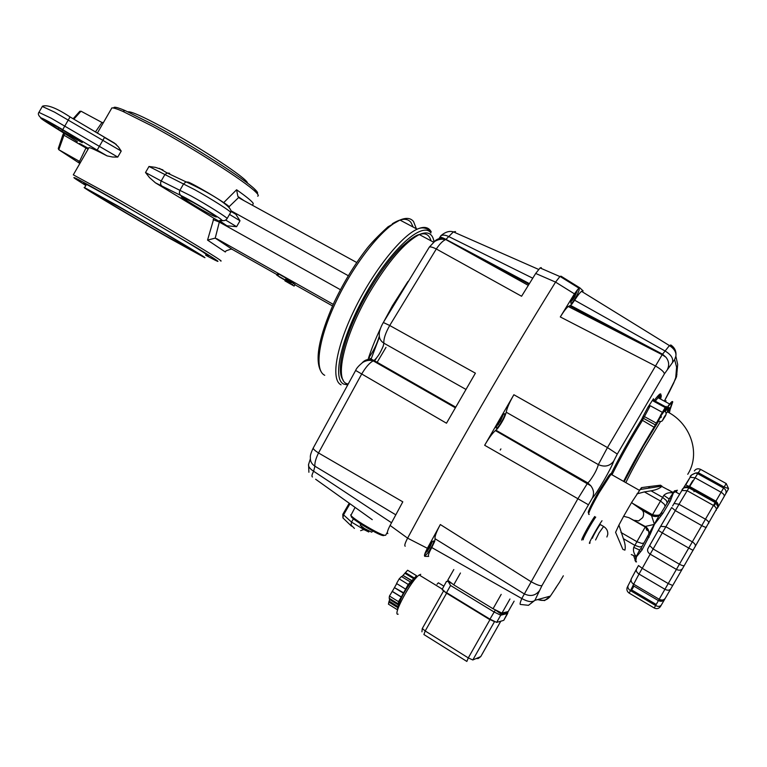 <?xml version="1.0" encoding="UTF-8"?>
<svg xmlns="http://www.w3.org/2000/svg" width="767" height="767" viewBox="0 0 767 767"><rect width="100%" height="100%" fill="white"/><g stroke="black" fill="none" stroke-linecap="round" stroke-linejoin="round"><path stroke-width="1.15" d="M437.027 584.272L438.369 582.805L443.786 586.113M653.676 428.12L643.014 445.991L623.782 481.484C631.989 465.099 641.95 447.314 653.676 428.12L656.274 423.422L653.676 428.12M664.5 410.22C665.372 408.322 665.44 407.795 664.711 408.638L656.274 423.422L664.711 408.638L664.5 410.22M657.99 421.466L660.684 415.081L663.982 409.866C664.816 408.782 664.884 409.032 664.184 410.604M669.773 409.77C672.611 402.953 672.266 401.62 668.719 405.772L664.606 411.285L668.719 405.772C670.598 403.519 671.585 402.848 671.671 403.768L669.773 409.77M360.222 525.222L364.488 528.549L371.746 532.202L373.232 530.256M362.877 528.492L361.813 527.782L362.829 527.485M360.624 530.668L364.191 529.364M363.625 529.412L362.58 528.655L363.711 528.06M364.43 528.894L363.865 529.796L363.587 529.249L364.287 528.425M363.031 527.619L362.302 527.83M364.43 529.815L368.754 531.991M648.374 531.119L645.066 526.919L628.921 517.667L623.638 516.277L631.749 502.26L632.363 503.229L652.506 514.734L652.075 515.28M628.921 517.667L645.22 526.469C647.827 528.06 649.026 530.371 648.815 533.401L650.282 534.11L654.414 524.369L662.947 513.286L670.358 500.985L673.368 492.97L677.405 490.247L675.085 490.832M632.363 503.229L642.295 510.247C643.925 512.222 644.05 514.686 642.679 517.648L638.643 520.898L633.408 520.218M631.749 502.26L641.433 487.639L648.057 486.729L650.176 487.927M665.162 506.287L664.385 504.303L660.627 501.1L644.395 491.906L636.955 493.881M642.046 546.401L639.611 546.976L634.913 545.375L623.389 538.674L618.911 525.069L623.638 516.277M623.389 538.674C625.134 543.372 625.642 547.187 624.913 550.131L622.871 549.383L615.585 532.317L618.911 525.069M636.524 561.895L635.795 560.974L636.418 556.842L641.989 550.035L650.282 534.11M589.219 514.436C587.273 515.146 590.552 507.955 599.056 492.865L610.216 475.425L612.622 473.517M611.04 474.409C611.309 473.047 610.561 473.488 608.797 475.722L598.135 492.356C590.034 506.747 586.908 513.612 588.768 512.95M654.03 515.98L654.433 515.395M676.686 491.685L676.034 492.155M635.939 561.923L635.066 560.265M640.349 552L639.601 550.044L634.855 559.201L635.795 560.974M649.045 537.322L647.808 536.037L648.345 534.915L641.02 548.29L641.989 550.035M660.78 515.942L659.294 515.213L648.326 534.954M657.175 515.913L651.547 515.539C654.778 516.939 657.367 516.833 659.294 515.213L661.202 512.883L662.947 513.286M641.03 548.261L639.601 550.044L633.724 547.37C632.928 550.601 633.83 553.755 636.418 556.842L631.308 554.541M670.358 500.985L668.431 500.956L661.164 512.941L668.335 501.081M661.164 512.941L659.428 515.06C656.888 516.785 654.27 516.929 651.576 515.482M676.542 490.535L674.538 490.794L669.14 498.981L671.221 498.636M668.383 489.797L673.368 492.97C669.418 492.251 666.235 493.047 663.819 495.348L669.14 498.981L667.932 501.762M679.639 494.178L674.883 491.513L672.717 492.241L661.768 486.441C659.601 488.474 656.034 489.94 651.068 490.832L662.669 497.39L652.506 514.734C657.626 515.894 660.617 515.251 661.47 512.797M642.295 510.247L651.547 515.539L654.414 524.369L645.22 526.469M644.395 491.906L651.068 490.832M648.057 486.729L660.512 485.195L661.911 486.163M572.374 299.111L574.368 296.369L572.278 298.794M574.368 296.369L576.017 292.821L574.147 296.215L573.534 295.899M576.017 292.821L575.749 292.169M447.755 580.236L453.748 584.847L493.056 608.749L501.963 613.092L508.205 611.558L514.12 601.165M540.869 268.191L541.953 268.757M391.534 522.749L313.626 471.254L314.911 466.211C311.632 464.045 310.117 461.111 310.376 457.42C310.069 455.761 311.009 452.645 313.214 448.081L313.367 447.784M395.791 514.81L314.911 466.211C314.537 463.134 315.736 458.724 318.516 452.961L361.612 374.162C365.715 367.163 369.598 362.733 373.241 360.883L374.047 360.519C377.556 357.345 380.633 352.465 383.279 345.888L383.883 343.185C380.585 341.056 379.051 338.151 379.281 334.47C379.032 332.638 380.096 328.046 383.327 322.495L383.251 322.629M528.99 284.241L445.79 239.563L453.383 231.883L455.512 231.576M564.426 279.159L561.013 276.178L560.025 276.427L555.557 282.103C503.756 365.725 454.438 451.073 407.603 538.156L390.096 525.443L402.8 501.829L318.516 452.961C315.036 450.737 313.272 449.107 313.214 448.081L355.667 370.394M315.64 479.241L372.263 519.662M440.526 236.945L439.136 238.403L440.881 235.718C442.942 234.683 445.637 235.009 448.973 236.677L532.739 278.2M434.122 241.826C437.382 238.269 441.274 237.511 445.79 239.563L528.29 285.372M429.012 247.588L429.328 247.089C430.421 246.581 432.751 247.214 436.308 248.978C439.625 244.088 442.626 241.011 445.311 239.745C442.128 238.642 438.571 239.218 434.621 241.48L429.328 247.089L383.327 322.495L389.722 325.496L436.308 248.978L521.579 296.254L535.692 273.455L555.557 282.103L559.881 276.542L561.013 276.178L579.737 287.788M465.924 389.406L383.883 343.185C383.51 338.928 385.456 333.031 389.722 325.496L475.396 373.174L446.49 423.211L355.629 370.451C356.425 368.323 358.793 365.658 362.724 362.446C366.319 360.317 369.819 359.8 373.241 360.883L455.32 407.776M455.55 407.373L373.788 360.682C369.282 358.582 365.399 359.301 362.149 362.829M312.476 476.988C311.498 476.547 311.881 474.629 313.626 471.254C309.839 468.8 308.152 466.499 308.574 464.342L308.89 472.261M540.888 268.297L541.397 268.517M390.096 525.443C387.546 530.4 386.798 533.113 387.853 533.583M537.418 599.641L544.608 600.58L550.361 596.103L534.896 600.331L541.981 585.576C540.361 586.161 536.641 584.828 530.831 581.559L440.325 524.542L427.382 548.309L407.603 538.156C405.024 543.122 404.228 545.816 405.216 546.219C404.228 545.816 405.024 543.132 407.603 538.156C454.438 451.073 503.756 365.725 555.557 282.103L574.435 293.857L560.293 316.944L655.488 365.993C661.24 369.368 664.203 372.014 664.375 373.932L674.624 359.589L676.599 367.182L675.631 378.812L664.385 401.036M541.262 267.606L540.073 267.942L535.692 273.455M500.237 450.056L500.909 448.916M399.463 604.914C397.383 603.476 408.629 583.399 413.02 580.744L413.95 580.331M403.452 593.217L394.439 587.637L392.32 591.376L401.333 596.956L408.207 584.435L416.567 575.71L416.222 577.819M411.975 580.945L402.982 575.423L412.167 580.744M394.439 587.637L403.682 592.814M398.447 604.971L389.492 599.391L389.262 601.155L398.188 606.716L398.466 601.644L401.333 596.956M389.492 599.391L398.466 604.779M402.982 575.423L401.755 576.688M389.607 598.519L389.511 599.209M389.262 601.155L388.418 604.137L397.316 609.688L398.188 606.716M392.32 591.376L389.454 596.036L389.176 598.25L398.15 603.84M396.712 583.629L394.66 587.244M410.489 582.057L401.477 576.516L399.176 578.874L396.539 583.524L405.57 589.094M416.567 575.71L407.622 570.236L403.183 575.221M397.872 609.094L397.316 609.688M389.454 596.036L398.466 601.644M392.081 591.395L401.103 596.985M399.176 578.874L408.207 584.435M405.014 573.352L413.979 578.845M405.35 572.556L414.324 578.05M388.696 601.97L397.622 607.531M420.738 574.32L419.204 575.001C411.361 579.862 391.803 616.304 398.159 614.175M657.75 421.332L663.858 410.872M663.081 419.511L665.353 415.474L662.995 419.463M446.231 581.789L448.033 581.185L450.574 585.499L494.044 611.951L500.726 615.211L496.661 622.382L489.96 619.151L489.768 619.611L446.375 593.083L442.089 589.114M449.376 581.952L448.033 581.185M497.994 423.767L500.113 420.815L497.888 423.461M500.113 420.815L501.656 417.421L499.883 420.68L499.24 420.306M426.356 550.706L426.96 550.725L426.5 550.409M426.96 550.725L429.175 547.6L426.586 550.246M429.175 547.6L430.594 544.445L428.935 547.485L428.331 547.12M430.594 544.445L430.105 544.417M541.981 585.576L592.316 498.099C596.592 493.89 611.759 467.649 613.686 461.159L617.291 454.064L607.464 447.573L513.871 394.737L484.667 445.272C488.953 437.909 492.539 433.019 495.405 430.603L497.639 428.494C502.097 422.454 504.964 417.037 506.23 412.215L598.337 464.61C597.042 469.462 594.118 474.984 589.555 481.158L587.417 483.383L577.714 499.029L521.79 598.528C520.237 602.277 519.748 604.243 520.333 604.434L528.482 605.316L534.896 600.331C532.279 602.488 527.907 601.884 521.79 598.528L431.744 547.552L434.64 541.492L435.09 538.76L523.995 593.725C530.275 596.793 535.414 595.796 539.412 590.743M671.854 347.115L670.828 344.977L669.428 345.581L662.4 354.383L569.708 305.841L571.741 304.278L574.646 300.213L664.941 350.912C670.914 354.527 673.436 358.314 672.506 362.264M670.828 344.977C674.835 347.729 676.513 351.468 675.871 356.204L674.624 359.589M611.989 474.802C620.359 457.899 630.436 439.865 642.238 420.728L650.224 405.724L647.933 407.21L653.484 398.763L653.283 401.064L665.162 407.517L666.312 406.395L664.596 410.546M664.538 410.939L669.658 404.017C671.624 401.659 672.649 400.968 672.736 401.937L669.946 410.019M590.13 542.883L589.497 543.419C588.184 543.88 597.838 526.402 602.009 520.745M592.527 538.175C591.712 538.424 598.471 526.411 600.225 524.513L600.532 524.686M579.143 288.91C579.967 290.204 574.08 301.402 571.683 303.109L570.859 303.243C569.958 302.073 575.883 290.751 578.299 289.025L579.143 288.91M504.676 413.701C506.019 414.285 499.72 426.088 497.093 427.9L496.326 428.159C494.897 427.708 501.244 415.781 503.881 413.959L504.676 413.701M433.46 540.984C435.349 540.754 428.552 553.18 425.79 555.02L425.186 555.298C423.221 555.663 430.057 543.113 432.828 541.262L433.46 540.984M623.609 481.388C632.133 464.505 642.286 446.452 654.04 427.209L665.162 407.517M650.224 405.724L662.122 412.205M665.814 401.937L665.957 400.671M592.316 498.099C594.329 493.881 593.821 489.777 590.791 485.779L587.647 483.085L495.741 430.373M613.686 461.159C609.803 466.192 604.684 467.343 598.337 464.61L607.464 447.573L662.17 354.709L568.232 306.484L569.708 305.841M563.333 575.806L559.402 582.45M559.459 582.364L555.155 588.778M669.965 390.681L664.404 401.026M673.886 382.666L669.543 391.458M676.925 374.469L673.819 382.752M574.435 293.857L578.855 288.104L579.785 287.817L583.15 290.933L581.539 291.355L669.428 345.581C674.289 348.784 676.436 352.321 675.871 356.204L677.683 364.507L676.561 376.655L675.631 378.812M570.581 305.448L662.563 354.21L665.986 357.278L662.17 354.709L665.986 357.278C668.939 361.123 669.438 365.13 667.491 369.282M427.382 548.309C424.765 553.304 423.911 555.989 424.822 556.343L428.695 556.391C427.804 555.902 428.82 552.959 431.744 547.552M440.325 524.542C436.298 532.03 434.553 536.775 435.09 538.76M513.871 394.737C509.47 402.368 506.929 408.197 506.23 412.215M560.293 316.944C563.544 311.67 566.19 308.181 568.232 306.484M581.539 291.355C579.862 292.678 577.561 295.631 574.646 300.213M660.569 394.276L659.984 395.772L659.812 394.593M372.752 360.193L372.551 360.701M205.652 255.2L211.721 258.46C223.475 264.596 218.653 261.135 197.263 248.086L112.327 198.375C81.523 180.935 69.241 174.445 75.463 178.903L85.818 185.499M38.868 112.346L51.073 118.156L117.754 157.082L112.557 157.014L107.112 155.902C96.968 150.62 90.937 147.839 89.02 147.561L73.306 174.838L112.49 196.131C163.764 225.201 229.199 264.557 220.359 260.799M113.765 108.08C113.468 106.412 117.255 107.246 125.136 110.592L154.483 125.242C193.581 146.276 245.009 179.286 254.826 189.267C257.424 191.769 258.201 193.198 257.166 193.552M257.654 196.141C258.978 195.901 258.249 194.454 255.459 191.788C245.459 181.674 192.757 147.897 152.719 126.344L122.701 111.311C116.996 108.866 113.391 107.725 111.886 107.888L111.244 109M225.699 220.071L236.591 226.696L226.955 225.786L219.458 220.685L221.519 220.119C224.357 220.445 192.181 200.916 180.983 195.547L155.452 182.843L149.527 177.608L145.519 172.517L161.195 180.983C160.159 183.208 160.485 184.991 162.163 186.333M231.116 211.155L235.881 214.348L240.004 220.781L229.506 214.405M145.519 172.517L148.999 166.468L155.433 167.359L162.92 169.881M104.542 137.303L70.046 116.929L114.484 143.113L118.406 146.88L121.215 151.08L54.543 112.126L42.319 106.46M74.466 139.757L77.362 141.617M58.302 148.443L62.932 134.618L88.071 149.22M58.273 148.539L58.791 149.709L78.282 160.696L80.247 162.786M95.376 132.049L101.953 122.461L80.986 111.186L79.471 111.675M79.097 162.997L79.873 163.448M290.079 283.828L285.257 281.01L290.147 283.713M288.555 282.764L294.135 286.072L284.931 280.847L288.68 282.563M294.029 285.976L294.988 284.317L293.32 283.282M294.144 286.062L294.988 284.317M286.676 281.431L292.409 284.864L286.676 281.431M290.885 283.8L291.853 282.122L291.297 281.805M292.409 284.864L293.377 283.196L291.853 282.122M288.67 282.256L279.111 276.772L288.67 282.256L289.648 280.569L287.74 279.447M289.14 282.687L290.108 281L289.571 280.703M289.245 282.707L290.214 281.019L289.619 282.918M290.367 283.435L291.335 281.757L290.588 281.23M287.596 281.604L288.574 279.917M287.702 281.623L288.68 279.936M288.076 281.834L289.054 280.147M283.081 278.939L277.865 275.852L283.148 278.824M286.35 278.335L277.721 273.435L276.743 275.132L278.095 273.646M277.117 275.343L285.238 279.955L286.216 278.258M285.238 279.955L286.743 278.517L285.765 280.214L286.599 280.799L287.577 279.111L286.743 278.517M286.848 280.99L287.577 279.111M286.599 280.799L276.743 275.132M277.242 275.43L278.22 273.733M277.807 275.765L278.785 274.078M225.977 250.934L225.316 251.988L207.55 240.109L213.897 218.288L226.955 225.786M219.439 221.586L215.23 238.125L232.602 249.582L231.212 249.035L226.054 250.838L225.316 251.988M215.23 238.125L207.55 240.109M219.189 222.018L213.121 219.63M223.504 202.814L236.591 189.765C246.696 196.889 252.257 201.472 253.273 203.504L252.506 205.316M356.713 262.506L239.841 198.365L237.885 196.438L236.591 189.765M101.953 122.461L103.44 122.538M79.519 143.467L88.521 148.434M205.872 254.817L208.423 255.996L203.504 252.372C182.709 238.882 86.566 183.323 83.795 183.208L86.038 185.115M213.629 216.026L216.16 217.023C218.288 217.502 204.012 208.48 192.613 202.162L181.463 196.688C178.299 196.007 207.454 213.523 213.629 216.026L214.118 215.182M213.897 218.288L155.452 182.843M58.158 129.144L82.261 142.652L70.161 134.465L53.661 124.762L45.771 120.783L58.158 129.144L58.944 127.763M89.02 147.561L88.665 148.184M114.484 143.113L111.253 141.492M232.602 249.582L277.031 274.644M294.912 284.73L332.514 305.937M231.135 210.848L348.295 275.708M219.314 222.075L340.423 289.715M216.61 238.642L333.223 304.355M247.415 183.112C249.026 179.756 200.216 147.331 161.837 126.756C142.921 116.622 131.742 111.627 128.3 111.79L128.012 111.857M166.142 236.092C132.787 217.099 87.064 189.852 96.517 194.511L122.001 208.614C153.649 226.62 195.537 251.528 193.783 251.231L166.142 236.092M170.648 238.901C132.145 216.975 78.579 185.135 84.591 187.637L116.594 205.24C157.973 228.787 211.337 260.617 204.348 257.463L170.648 238.901M662.525 420.393C662.113 421.409 660.761 421.706 658.489 421.294L643.168 446.394L624.185 481.714M625.834 482.654C630.273 473.306 636.581 461.552 644.74 447.382L660.521 421.543M665.996 413.653L667.424 411.821C669.994 408.782 670.607 409.127 669.265 412.857M687.74 474.303C700.76 453.987 691.115 423.815 667.424 411.821L667.654 409.789C667.491 409.434 670.655 404.794 668.047 412.157C670.444 406.127 669.447 405.954 665.066 411.658M661.422 416.807L660.943 417.516M645.21 527.034L633.724 547.37M643.906 543.026L641.768 543.391L637.08 541.799L620.944 532.442M631.059 589.535L631.672 589.938L631.04 590.964M634.002 586.18L631.672 589.938L656.207 604.482M661.327 605.029C660.071 606.639 658.153 606.812 655.603 605.537L654.213 607.991C656.773 609.19 658.863 608.701 660.473 606.496L664.797 599.104C663.167 601.338 661.039 601.846 658.412 600.609L655.603 605.537L630.464 590.628L633.043 585.604M628.058 585.71L627.09 587.723C626.514 589.957 627.214 591.76 629.189 593.131L630.464 590.628C628.307 589.161 627.502 587.522 628.058 585.71L631.059 579.89M649.659 545.452L647.789 548.865C647.156 550.898 647.952 552.662 650.186 554.167L662.295 532.873L658.297 530.38L649.649 545.5L653.081 548.951L679.409 564.205C682.016 565.615 683.665 566.036 684.346 565.442L717.893 506.747C718.564 504.907 717.902 503.047 715.918 501.187L705.448 519.201C707.97 520.774 709.063 522.135 708.727 523.305M671.7 507.476L658.479 530.055L660.703 526.354L665.89 526.747L675.315 510.621L701.747 525.596L692.323 541.866L665.89 526.747L662.583 532.365L662.295 532.873L688.737 548.06L668.239 583.553L642.247 568.328L650.186 554.167L676.408 569.402C679.083 570.696 681.125 570.408 682.534 568.558L684.346 565.442M672.707 585.499L668.239 583.553L664.922 589.286C667.549 590.6 669.486 590.485 670.713 588.941L682.534 568.558M640.493 571.415L642.247 568.328L638.499 565.528L636.437 569.181C635.92 570.945 636.783 572.566 639.016 574.061L640.493 571.415M636.476 569.124L631.346 578.73C630.656 580.849 631.404 582.632 633.571 584.128L659.179 599.257L658.412 600.609L632.938 585.547L639.016 574.061L664.922 589.286L659.179 599.257C661.806 600.532 663.838 600.206 665.277 598.289L670.713 588.941M693.1 550.332L688.737 548.06L692.323 541.866C694.825 543.487 695.803 545.069 695.238 546.622M660.54 526.555L671.691 507.514L675.315 510.621L679.006 504.274L705.448 519.201L701.747 525.596C704.365 527.015 705.947 527.523 706.512 527.13M716.196 510.371C716.838 508.674 715.927 507.025 713.444 505.424L687.127 490.679L681.873 490.506L672.582 505.952L674.078 503.44L679.006 504.274L688.891 487.841L715.132 502.529C717.298 504.178 718.219 505.587 717.893 506.747L715.39 502.078L689.178 487.419C686.523 486.24 684.394 486.757 682.803 488.982L681.662 490.765M673.992 503.545L681.873 490.506C682.304 488.033 684.643 487.141 688.891 487.841L697.663 473.661L695.611 473.028L691.518 475.003L690.06 477.371M726.205 483.536L728.535 488.569L724.153 487.026L698.296 472.693L700.597 469.375L726.196 483.536L723.559 488.033L697.663 473.661L698.296 472.693L695.611 473.028C691.7 474.562 689.878 475.962 690.156 477.247L695.123 477.812L721.105 492.261L715.918 501.187L689.763 486.566C686.34 485.415 685.094 484.706 686.034 484.447L690.175 477.199M725.64 493.967C726.656 491.628 725.966 489.653 723.559 488.033L721.105 492.261C723.578 493.785 724.594 495.204 724.173 496.508L728.324 489.193M661.058 601.299L659.965 599.65M667.185 502.97L666.437 500.592L662.669 497.39L663.819 495.348M651.854 515.165L640.387 508.617M682.544 489.547L682.783 489.02M692.735 480.688L689.37 486.288M693.943 491.705L694.681 490.497M658.297 530.38L647.818 548.817M690.156 477.247L683.282 488.301M628.087 585.652L627.684 586.429M714.182 505.894L716.119 502.558M661.758 601.223L660.425 599.813M665.047 598.634L664.548 599.478M717.385 508.291L724.173 496.508M631.519 578.385L638.499 565.528M700.597 469.375C697.999 468.244 695.918 468.771 694.346 470.967M629.419 593.265L654.203 607.982M658.498 600.657L659.275 599.315M577.656 289.638L574.608 296.934L570.984 301.786M514.101 601.155L508.205 611.558M501.196 594.377L493.056 608.749M509.959 598.979L501.963 613.092M460.449 573.016L453.748 584.847M438.887 238.71L437.928 239.841M308.737 463.949L310.347 458.934M385.974 347.413L377.009 362.523M362.753 528.837L351.526 522.087L342.859 514.235M351.535 526.181L342.954 517.965L343.434 515.088L349.81 504.053M354.421 528.415L351.027 525.002L351.526 522.087L353.827 518.108M387.402 532.212L385.657 535.222C383.807 535.922 376.089 532.183 362.494 523.995C355.198 519.374 351.257 516.383 350.682 515.031L350.845 514.743M351.459 516.095C350.126 516.527 353.712 519.46 362.225 524.906M362.273 524.935C375.964 533.151 383.26 536.612 384.181 535.337M490.171 619.285L468.292 657.904L472.808 659.965L494.447 621.759M446.586 593.207L425.196 630.963L423.911 634.539L466.854 661.432L468.292 657.904L425.196 630.963L422.31 628.47M476.182 658.537L478.177 658.556L480.727 656.61L472.808 659.965M480.784 656.533L500.803 621.203L480.784 656.504M489.816 619.439L494.514 621.654M658.134 421.543L661.154 415.474L664.308 411.102M664.126 417.986C662.084 421.256 662.055 421.035 664.03 417.344C666.072 414.084 666.111 414.295 664.126 417.986M450.574 585.499L446.547 592.623L489.96 619.151L495.309 610.072M507.687 613.427L503.737 620.359L507.936 612.258L501.004 613.983L500.726 615.211L507.658 613.437L507.812 611.654M496.345 610.647L501.004 613.983L500.544 612.718M496.661 622.382L503.047 620.561M442.358 589.842L446.356 593.073M503.277 414.506L500.506 421.112L496.364 426.577M432.204 541.828L429.721 547.628L425.129 553.659M595.595 539.968L599.132 532.825L603.6 526.469M583.256 539.757C581.894 540.189 591.501 522.711 595.719 517.102M594.722 516.517C589.89 523.219 580.466 540.543 581.865 540.102M653.283 401.064L654.491 399.981L654.356 400.681M655.344 424.86L643.523 418.379L642.075 418.552L641.423 419.731C629.333 439.347 619.027 457.794 610.503 475.051M656.188 423.039L644.347 416.558L642.89 416.73L642.075 418.552M655.286 401.189L658.048 397.728C660.071 395.417 661.164 394.765 661.317 395.762L660.617 399.118M665.44 401.726L664.692 401.323M660.847 395.312C661.279 392.359 659.16 393.97 654.491 400.153M665.689 406.826L653.829 400.393L653.484 398.763M654.04 427.209L641.423 419.731M647.933 407.21L642.89 416.73M588.078 504.571L484.667 445.272M556.411 587.071L550.073 596.553L547.513 596.889M617.291 454.064L664.375 373.932M658.987 398.236L659.515 397.316L658.997 398.236M409.242 240.224C421.198 231.481 428.456 231.672 431.006 240.809M434.064 241.873C432.636 233.36 427.708 230.925 419.29 234.568C404.583 242.324 387.929 261.777 369.339 292.908C343.127 337.653 333.731 382.608 348.045 383.941M383.778 321.747L392.445 305.726L407.986 281.441M368.055 359.541C371.017 350.068 375.111 339.8 380.355 328.727M379.416 337.106L370.605 360.394M223.475 220.675L219.458 220.685M169.68 173.294L167.091 172.949L164.704 174.886L161.195 180.983L190.964 195.882C207.962 205.278 229.295 218.796 227.042 218.681C225.603 220.675 223.763 221.155 221.519 220.119M228.94 207.061L229.084 206.994C232.065 207.08 199.986 187.378 188.672 182.22L186.045 181.875L183.62 183.859L180.024 190.101C178.96 192.373 179.286 194.195 180.983 195.547M227.109 218.557L230.57 212.564C232.88 212.584 211.606 198.969 194.578 189.602L148.999 166.468M40.824 117.715C38.321 115.501 37.717 113.641 39.04 112.155L42.473 106.191C47.353 104.456 56.547 108.042 70.046 116.929L62.712 129.671C40.967 116.718 32.252 113.391 50.718 124.877L74.639 139.862M116.239 144.378L104.485 137.485L97.169 150.102L62.712 129.671M64.581 133.563L58.791 149.709L79.26 163.103M80.986 111.186L73.833 119.192M392.32 223.782C400.997 218.365 407.172 217.876 410.872 222.325L413.192 227.08M416.385 228.787L413.518 221.5C410.642 217.943 406.117 217.454 399.962 220.052C382.992 227.118 354.776 262.439 336.627 300.424C318.382 338.429 314.067 370.327 324.729 375.303M341.075 384.842C330.845 380.125 335.668 348.381 354.143 310.271C372.503 272.18 400.585 236.543 417.162 229.189C423.183 226.495 427.555 226.888 430.268 230.378L431.016 231.49M430.958 232.986C422.799 221.078 392.253 247.731 367.086 291.508C341.775 335.169 331.641 378.956 343.712 384.085L347.509 384.9M238.671 197.483L228.834 206.965M79.413 161.578L86.115 147.686M79.174 161.338L78.282 160.696M240.004 220.781L236.591 226.696M215.096 216.658L215.402 216.121M117.754 157.082L121.215 151.08M107.112 155.902L97.169 150.102M61.897 131.406L62.721 129.978M361.276 526.383L362.321 527.629M360.193 525.29L361.18 523.161M648.748 531.148L646.37 529.786M655.66 516.124L654.424 515.414M608.797 475.722L610.216 475.425M639.352 490.314L611.126 474.313M635.047 560.217L635.086 560.725M647.808 536.037L641.413 547.552M634.855 558.999L633.791 556.161M639.899 489.547L661.931 486.077M647.003 528.041L645.066 526.929M641.385 488.79L642.104 489.193M664.481 599.583L664.97 598.73M630.647 580.59L631.318 578.769M660.579 600.695L658.853 599.832M574.608 296.944L577.724 289.571M572.546 300.108L574.598 296.954M453.815 569.536L447.688 580.351M455.684 407.133L374.047 360.519C370.777 359.061 369.109 358.026 369.052 357.403C373.711 350.74 377.124 343.674 379.281 336.186M529.374 283.617L446.039 239.438C439.712 236.054 441.063 238.144 440.526 236.476L440.881 235.718C445.339 231.931 449.51 230.646 453.383 231.883L538.587 269.409M383.337 345.927L383.059 346.492M376.539 357.988L374.449 361.056M540.073 267.942L559.881 276.542M342.945 517.946L342.791 514.35L349.062 503.507M354.91 507.706L350.864 515.414M413.02 580.744L413.538 581.06M443.681 590.734L422.262 628.557L421.936 631.826M505.846 612.306L504.782 614.175M419.204 575.001L442.137 589.018M476.575 658.374L480.746 656.6M664.356 417.593C666.811 414.314 666.705 412.109 664.04 410.968L663.599 410.728M446.461 581.396L442.099 589.468M451.092 583.16L448.235 581.424M498.272 424.554L503.344 414.439M427.248 551.406L432.272 541.761M606.889 537.005L607.752 534.561C608.078 531.023 606.601 528.271 603.303 526.296L600.225 524.513M659.85 398.706C661.384 393.471 660.857 392.934 658.259 397.085L658.048 397.728L669.658 404.017M495.933 430.229L587.838 482.942L590.791 485.779L495.405 430.603M537.907 599.516C542.863 601.338 546.919 600.36 550.073 596.553L550.342 596.112M578.855 288.104L560.025 276.427M343.194 380.087C334.824 370.586 345.639 330.644 368.016 292.256C379.723 272.486 390.94 257.348 401.649 246.83C410.211 239.112 416.088 235.028 419.29 234.568L433.633 242.209M125.136 110.592L122.701 111.311M231.059 211.462L235.881 214.348M159.383 168.347L167.091 172.949L186.045 181.875C207.589 191.625 233.59 206.802 230.79 212.114M62.932 134.628L63.824 133.094M73.124 118.77L79.864 111.234M321.114 371.688C314.46 360.202 318.832 337.039 334.23 302.169C343.29 283.176 353.75 265.852 365.61 250.224C370.365 243.868 377.843 236.054 388.035 226.792L399.962 220.052L417.162 229.189C422.099 226.85 426.778 227.713 431.217 231.759M237.885 196.438L244.059 200.686M97.304 133.199L111.886 107.888M254.826 189.267L255.459 191.788M86.431 184.435L84.591 187.637"/></g></svg>
